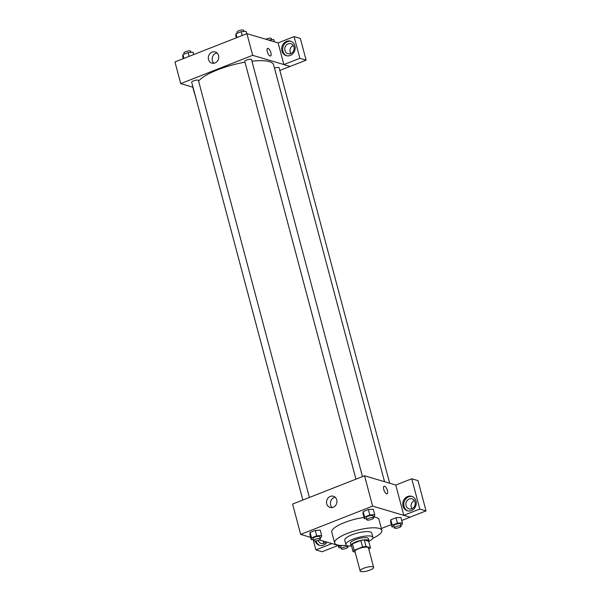 <?xml version="1.0" encoding="UTF-8"?>
<svg xmlns="http://www.w3.org/2000/svg" width="601" height="601" viewBox="0 0 601 601"><rect width="100%" height="100%" fill="white"/><g stroke="black" fill="none" stroke-linecap="round" stroke-linejoin="round"><path stroke-width="0.9" d="M372.898 566.796A6.979 1.848 -14.9 0 1 373.642 567.359A6.979 1.848 -14.9 0 1 367.376 570.942A6.979 1.848 -14.9 0 1 360.157 570.95A6.979 1.848 -14.9 0 1 365.062 567.772A6.979 1.848 -14.9 0 1 372.898 566.796M360.157 570.95L354.966 551.448A6.979 1.848 -14.9 0 1 359.871 548.27A6.979 1.848 -14.9 0 1 367.707 547.293A6.979 1.848 -14.9 0 1 368.451 547.857L373.642 567.359M353.027 551.553L351.3 545.054A9.007 2.381 -14.9 0 1 352.396 543.8L360.81 540.494L362.538 546.993L354.124 550.306A9.007 2.381 -14.9 0 0 353.027 551.553L355.168 552.191M368.811 549.186L369.299 548.998A9.007 2.381 -14.9 0 0 370.396 547.744L366.017 546.452A9.007 2.381 -14.9 0 0 362.538 546.993M370.396 547.744L368.668 541.246L364.289 539.946L366.017 546.452M360.81 540.494A9.007 2.381 -14.9 0 1 364.289 539.946M368.751 541.569A9.3 2.464 165.1 0 0 368.969 540.757A9.3 2.464 165.1 0 0 359.345 540.765A9.3 2.464 165.1 0 0 350.992 545.543A9.3 2.464 165.1 0 0 351.585 546.136M350.992 545.543L350.413 543.372A9.3 2.464 -14.9 0 1 356.956 539.135A9.3 2.464 -14.9 0 1 367.399 537.835A9.3 2.464 -14.9 0 1 368.398 538.586L368.969 540.757M352.396 543.8L354.124 550.306M368.871 541.373A13.958 3.696 165.1 0 0 372.89 537.392A13.958 3.696 165.1 0 0 358.451 537.407A13.958 3.696 165.1 0 0 345.921 544.566A13.958 3.696 165.1 0 0 351.382 546.024M372.89 537.392L371.734 533.057A13.958 3.696 165.1 0 0 357.302 533.072A13.958 3.696 165.1 0 0 344.764 540.231L345.921 544.566M372.718 538.368A24.423 6.468 165.1 0 0 381.853 530.367A24.423 6.468 165.1 0 0 356.588 530.398A24.423 6.468 165.1 0 0 334.652 542.928A24.423 6.468 165.1 0 0 346.552 545.332M334.652 542.928L331.767 532.088A24.423 6.468 -14.9 0 1 364.003 517.469M373.236 517.033A24.423 6.468 -14.9 0 1 376.354 517.559A24.423 6.468 -14.9 0 1 378.968 519.527L381.853 530.367M319.251 539.908L338.258 545.438M381.35 528.497L391.341 524.568M401.731 520.489L410.062 517.213L372.62 506.125L300.673 534.409L310.664 537.369M400.822 525.064L402.099 524.56L402.354 522.847L400.912 517.423L395.976 517.754L390.785 519.797L390.53 521.51L391.972 526.927L394.061 526.784M320.108 537.745L321.392 537.241L321.648 535.529L320.205 530.112L315.27 530.443L310.078 532.478L309.823 534.191L311.258 539.615L313.354 539.473M373.198 516.883L374.476 516.379L374.731 514.666L373.289 509.25L368.353 509.573L363.162 511.616L362.906 513.329L364.349 518.746L366.437 518.61M395.811 485.037L364.552 475.782L292.597 504.066L300.673 534.409M326.982 542.2A7.558 6.686 106.5 0 1 323.443 545.16A7.558 6.686 106.5 0 1 319.424 545.362A7.558 6.686 106.5 0 1 315.164 540.99M331.82 543.627L315.871 549.892L313.106 539.488M316.088 540.885A7.558 6.686 -73.5 0 0 319.95 545.498M325.892 541.877A5.236 4.628 106.5 0 1 321.122 543.447A5.236 4.628 106.5 0 1 318.162 540.359M324.007 543.259A5.236 4.628 106.5 0 1 323.18 541.073M315.871 549.892L322.113 551.741L338.055 545.475M333.194 507.282A5.83 5.161 106.5 0 1 330.092 507.439A5.83 5.161 106.5 0 1 326.794 500.378A5.83 5.161 106.5 0 1 333.397 496.253A5.83 5.161 106.5 0 1 336.958 501.58A5.83 5.161 106.5 0 1 333.194 507.282M364.552 475.782L372.62 506.125M335.2 497.267A5.83 5.161 -73.5 0 0 330.663 501.527A5.83 5.161 -73.5 0 0 332.158 507.567M387.067 493.782A4.072 1.563 68.5 0 0 387.397 490.536A4.072 1.563 -111.5 0 1 387.067 493.782A4.072 1.563 -111.5 0 1 384.122 490.566A4.072 1.563 -111.5 0 1 384.092 486.209A4.072 1.563 -111.5 0 1 387.397 490.536A4.072 1.563 68.5 0 0 384.084 486.209M403.819 515.327L419.806 509.047L411.753 478.772L395.758 485.06L403.819 515.327L410.062 517.213M411.385 510.595A7.558 6.686 106.5 0 1 407.365 510.797A7.558 6.686 106.5 0 1 403.106 501.655A7.558 6.686 106.5 0 1 411.662 496.306A7.558 6.686 106.5 0 1 416.275 503.21A7.558 6.686 106.5 0 1 411.385 510.595M412.173 496.486A7.558 6.686 -73.5 0 0 404.142 501.963A7.558 6.686 -73.5 0 0 407.891 510.933M406.058 505.629A5.236 4.628 106.5 0 1 407.313 500.363A5.236 4.628 106.5 0 1 412.038 498.845A5.236 4.628 106.5 0 1 415.051 502.09A5.236 4.628 106.5 0 1 413.796 507.357A5.236 4.628 106.5 0 1 409.071 508.882A5.236 4.628 106.5 0 1 406.058 505.629M411.948 508.694A5.236 4.628 106.5 0 1 414.359 500.565M411.753 478.772L417.988 480.62L426.049 510.895L419.806 509.047M410.055 517.176L426.049 510.895M251.947 61.189A39.538 10.472 -14.9 0 1 269.398 61.655A39.538 10.472 -14.9 0 1 273.628 64.84L384.542 481.702M198.6 81.09A39.538 10.472 -14.9 0 1 244.99 62.188M362.478 476.601L251.518 59.589A3.486 0.924 165.1 0 0 247.912 59.597A3.486 0.924 165.1 0 0 244.78 61.385L355.942 479.17M274.492 68.101A3.486 0.924 -14.9 0 1 278.774 67.485A3.486 0.924 -14.9 0 1 279.142 67.77L389.688 483.227M302.859 500.032L191.689 82.247A3.486 0.924 -14.9 0 1 194.146 80.662A3.486 0.924 -14.9 0 1 198.06 80.173A3.486 0.924 -14.9 0 1 198.435 80.451L309.395 497.463M290.073 66.433L279.856 70.445M283.875 64.562L299.876 58.312L294.099 36.608L278.113 42.889L283.875 64.562L252.675 55.322L180.721 83.607L193.026 87.25M293.258 45.428A5.236 4.628 -73.5 0 0 290.846 53.564M299.876 58.312L306.119 60.16L300.342 38.456L294.099 36.608M306.119 60.16L290.125 66.448L283.882 64.6M293.949 46.961A5.236 4.628 106.5 0 1 292.687 52.219A5.236 4.628 106.5 0 1 287.969 53.744A5.236 4.628 106.5 0 1 285.009 47.411A5.236 4.628 106.5 0 1 290.937 43.708A5.236 4.628 106.5 0 1 293.949 46.961M291.072 41.349A7.558 6.686 -73.5 0 0 283.041 46.825A7.558 6.686 -73.5 0 0 286.79 55.795M290.283 55.465A7.558 6.686 106.5 0 1 286.264 55.668A7.558 6.686 106.5 0 1 281.997 46.517A7.558 6.686 106.5 0 1 290.561 41.168A7.558 6.686 106.5 0 1 295.174 48.072A7.558 6.686 106.5 0 1 290.283 55.465M196.166 99.075L192.748 87.168M278.113 42.889L246.906 33.656L174.951 61.933L180.721 83.607M208.509 59.514A5.83 5.161 106.5 0 1 209.914 53.647A5.83 5.161 106.5 0 1 215.181 51.949A5.83 5.161 106.5 0 1 218.471 59.011A5.83 5.161 106.5 0 1 211.868 63.135A5.83 5.161 106.5 0 1 208.509 59.514M246.906 33.656L252.675 55.322M216.984 52.971A5.83 5.161 -73.5 0 0 212.378 60.663A5.83 5.161 -73.5 0 0 213.933 63.263M270.578 55.991A4.072 1.563 68.5 0 0 270.908 52.738A4.072 1.563 -111.5 0 1 270.578 55.991A4.072 1.563 -111.5 0 1 267.633 52.768A4.072 1.563 -111.5 0 1 267.603 48.411A4.072 1.563 -111.5 0 1 270.908 52.738A4.072 1.563 68.5 0 0 267.595 48.411M246.763 33.709L246.132 31.357L241.196 31.68L236.005 33.724L235.75 35.436L236.373 37.795M241.196 31.68L242.211 35.497M236.005 33.724L237.019 37.54M237.282 33.22L236.989 32.123A3.486 0.924 -14.9 0 1 239.446 30.538A3.486 0.924 -14.9 0 1 243.36 30.05A3.486 0.924 -14.9 0 1 243.736 30.328L244.044 31.492M193.672 54.578L193.049 52.219L188.113 52.55L182.922 54.586L182.659 56.299L183.29 58.658M188.113 52.55L189.127 56.359M182.922 54.586L183.936 58.402M184.199 54.082L183.906 52.993A3.486 0.924 -14.9 0 1 186.363 51.401A3.486 0.924 -14.9 0 1 190.277 50.912A3.486 0.924 -14.9 0 1 190.652 51.198L190.96 52.355M274.356 41.777L273.755 39.531L268.414 40.019M265.77 39.238A3.486 0.924 -14.9 0 1 270.983 38.231A3.486 0.924 -14.9 0 1 271.359 38.509L271.667 39.674M374.731 514.666L369.795 514.989L364.604 517.033L364.349 518.746M366.745 519.767L366.167 517.604A3.486 0.924 -14.9 0 1 368.623 516.011A3.486 0.924 -14.9 0 1 372.537 515.53A3.486 0.924 -14.9 0 1 372.913 515.808L373.491 517.979A3.486 0.924 -14.9 0 1 370.351 519.767A3.486 0.924 -14.9 0 1 366.745 519.767A3.486 0.924 -14.9 0 1 369.202 518.182A3.486 0.924 -14.9 0 1 373.116 517.694A3.486 0.924 -14.9 0 1 373.491 517.979M373.289 509.25L368.353 509.573L369.795 514.989M368.353 509.573L363.162 511.616L364.604 517.033M363.162 511.616L362.906 513.329M321.648 535.529L316.712 535.859L311.521 537.895L311.258 539.615M313.662 540.637L313.083 538.466A3.486 0.924 -14.9 0 1 315.533 536.881A3.486 0.924 -14.9 0 1 319.454 536.392A3.486 0.924 -14.9 0 1 319.822 536.67L320.401 538.842A3.486 0.924 -14.9 0 1 317.268 540.63A3.486 0.924 -14.9 0 1 313.662 540.637A3.486 0.924 -14.9 0 1 316.111 539.044A3.486 0.924 -14.9 0 1 320.032 538.556A3.486 0.924 -14.9 0 1 320.401 538.842M320.205 530.112L315.27 530.443L316.712 535.859M315.27 530.443L310.078 532.478L311.521 537.895M310.078 532.478L309.823 534.191M402.354 522.847L397.419 523.17L392.228 525.214L391.972 526.927M394.369 527.948L393.79 525.785A3.486 0.924 -14.9 0 1 396.247 524.192A3.486 0.924 -14.9 0 1 400.161 523.704A3.486 0.924 -14.9 0 1 400.536 523.989L401.115 526.153A3.486 0.924 -14.9 0 1 397.982 527.948A3.486 0.924 -14.9 0 1 394.369 527.948A3.486 0.924 -14.9 0 1 396.825 526.363A3.486 0.924 -14.9 0 1 400.739 525.875A3.486 0.924 -14.9 0 1 401.115 526.153M400.912 517.423L395.976 517.754L397.419 523.17M395.976 517.754L390.785 519.797L392.228 525.214M390.785 519.797L390.53 521.51M340.744 545.445L339.144 546.076L338.889 547.789L340.977 547.654M341.285 548.811A3.486 0.924 -14.9 0 1 343.734 547.226A3.486 0.924 -14.9 0 1 347.656 546.737A3.486 0.924 -14.9 0 1 348.024 547.023A3.486 0.924 -14.9 0 1 344.891 548.811A3.486 0.924 -14.9 0 1 341.285 548.811L340.707 546.647A3.486 0.924 -14.9 0 1 342.022 545.498M338.175 545.122L338.889 547.789M338.926 545.257L339.144 546.076M347.694 545.768L348.024 547.023"/></g></svg>
